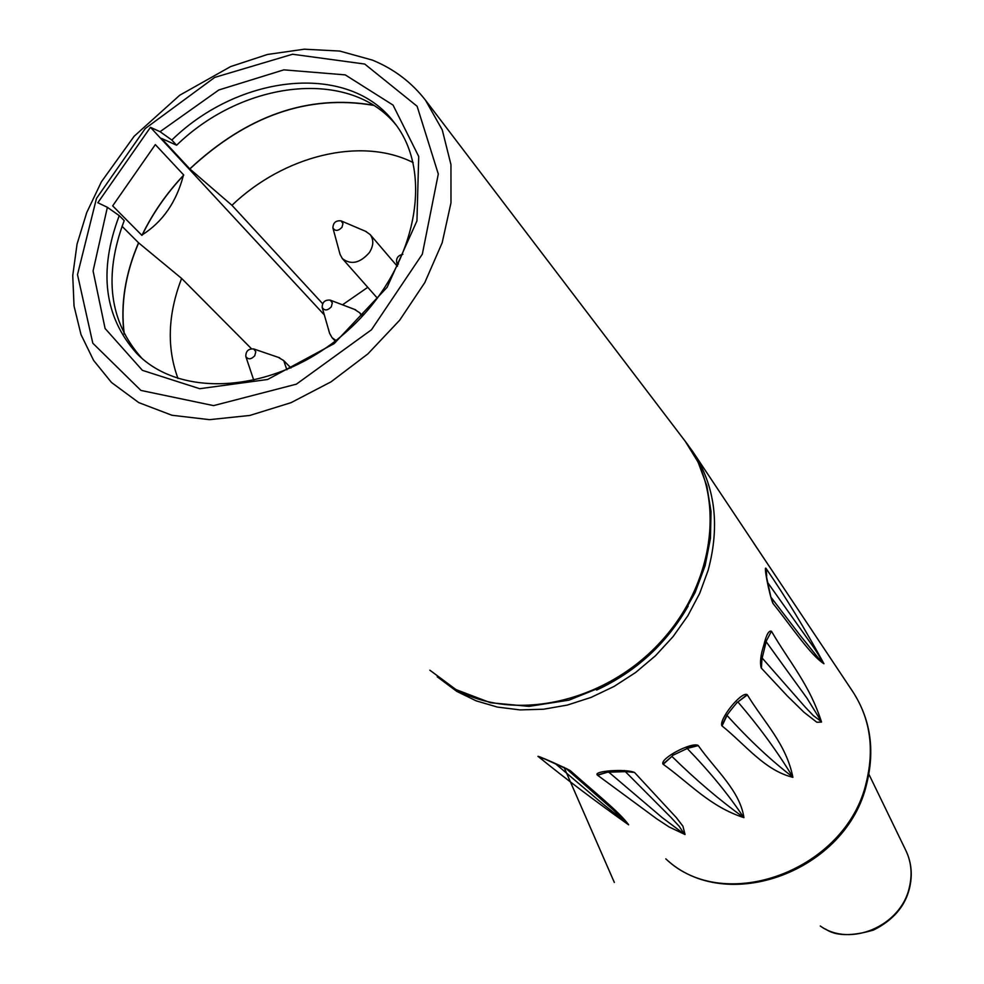 <?xml version="1.0" encoding="UTF-8"?>
<svg xmlns="http://www.w3.org/2000/svg" width="984" height="984" viewBox="0 0 984 984"><rect width="100%" height="100%" fill="white"/><g stroke="black" fill="none" stroke-linecap="round" stroke-linejoin="round"><path stroke-width="1.48" d="M331.3 306.836C327.512 310.723 324.462 310.919 322.162 307.414C322.297 302.1 325.003 299.677 330.255 300.145L332.334 302.887L331.3 306.836M335.974 340.489L332.051 337.66L329.615 333.318L322.162 307.414M354.523 309.406L359.738 312.801L361.94 316.639M341.965 227.304C338.176 231.166 335.15 231.363 332.899 227.919C333.158 222.667 335.876 220.318 341.079 220.871L342.986 223.54L341.965 227.304M365.494 231.277L370.156 234.549C373.883 239.665 373.637 245.668 369.406 252.531C360.046 263.195 351.005 265.2 342.309 258.534L340.07 254.389L332.899 227.919M364.67 313.662L362.149 315.458M367.758 287.303L342.493 304.819M183.75 175.041L155.337 144.599L112.668 205.853L141.93 235.373C152.471 213.54 166.407 193.442 183.75 175.041L183.319 175.669C166.407 193.713 152.754 213.405 142.373 234.745C162.68 221.831 176.32 202.138 183.319 175.669M141.93 235.373L142.373 234.745M373.465 105.35C308.496 94.279 247.292 115.485 189.863 168.953L231.953 205.299C283.945 155.46 361.3 136.333 413.157 162.581M178.006 378.52C166.616 347.647 167.821 314.277 181.622 278.423L138.646 242.876C125.263 274.093 120.478 304.511 124.279 334.154M251.424 348.68L181.622 278.423M231.953 205.299L322.617 303.675M171.819 140.048C240.145 73.406 349.037 62.386 393.957 122.213C435.58 173.479 415.678 270.12 347.487 330.808C279.837 392.099 182.372 400.882 136.653 353.354C104.132 316.885 98.338 270.981 119.249 215.631L107.367 207.304L93.086 270.944L105.091 328.496L142.397 370.341L199.69 388.705L267.611 379.492L334.154 343.613L387.13 287.291L416.945 220.883L418.717 156.456L393.046 105.091L345.249 74.882L283.847 69.852L218.805 89.987L160.06 131.684L171.819 140.048L176.603 145.238L161.45 138.363L189.863 168.953M136.653 353.354L141.708 358.09C109.236 321.67 103.406 275.852 124.218 220.625L119.249 215.631M395.998 124.894C349.886 68.019 243.602 79.999 176.603 145.238M138.646 242.876L122.028 226.283M189.752 168.904C247.058 115.509 308.177 94.255 373.096 105.128M124.082 333.773C120.392 304.228 125.202 273.909 138.535 242.814M107.367 207.304L97.834 202.741L150.454 127.33L160.06 131.684M150.454 127.33L324.314 314.905M761.395 657.091L761.96 658.923L766.413 640.658L765.392 641.765M766.093 641.642L806.966 698.173L821.419 721.641L813.313 715.589L805.023 706.869L762.059 657.915M766.339 640.941L771.444 631.261C768.799 630.264 766.278 634.815 763.891 644.914C760.706 654.631 759.796 662.306 761.161 667.915L787.249 695.897L804.076 712.342L816.831 722.244L821.529 722.071C809.414 684.188 789.537 662.404 771.653 631.556M761.382 668.185L761.985 658.763M761.161 667.915L761.985 658.825M766.351 640.904L771.444 631.261M737.902 701.949L747.139 694.63C741.567 691.223 719.156 718.664 721.813 725.675L722.047 725.934C746.069 745.306 764.605 770.337 792.907 777.335C786.179 743.83 764.445 722.871 747.36 694.901L737.902 701.949C759.304 726.856 777.606 751.899 792.809 777.089C770.89 760.288 748.972 739.747 727.053 715.466M687.213 748.48C710.067 772.083 728.898 795.084 743.695 817.507C719.242 799.832 695.319 779.463 671.912 756.401L663.228 764.31C690.337 783.83 709.931 806.597 743.929 817.643C739.956 790.742 715.798 770.349 698.234 745.577L697.988 745.331C690.805 742.059 659.846 758.652 662.97 764.076L663.228 764.31M625.234 771.518L671.1 817.556L679.206 826.302L684.47 834.284L662.134 817.556L608.69 772.096M566.317 768.725L613.462 810.029L628.382 824.272L602.417 803.559L555.591 763.842M768.012 583.032L809.598 641.703C817.409 652.035 827.913 669.993 816.622 655.922L800.066 635.27M722.047 725.934L726.93 715.676C725.934 715.909 738.455 700.46 737.779 702.01L736.979 702.293M721.813 725.675L727.004 714.876M672.466 755.478L687.595 748.332L698.234 745.577M662.97 764.076L671.9 756.401M686.684 748.258L697.988 745.331M626.07 771.604L634.471 772.452C625.935 768.627 593.094 770.927 597.3 775.035L656.746 818.848L669.243 827.04L685.048 834.518L682.945 826.228L676.389 817.655L634.741 772.698M597.583 775.269L607.226 772.243M597.3 775.035L607.177 772.255M608.641 771.185L606.784 772.268L626.144 771.604L634.471 772.452M542.615 758.024L570.216 770.595C560.905 765.626 533.07 753.547 538.654 756.868L538.961 757.114C566.034 779.07 595.923 801.64 628.628 824.826C620.068 812.476 592.393 790.459 570.499 770.829M538.961 757.114L543.931 758.75M538.654 756.868L543.672 758.627M565.763 768.258L570.216 770.595M694.114 453.624L852.624 691.42C870.016 718.013 874.604 748.234 866.363 782.108C846.695 870.114 724.618 915.391 665.811 858.86C726.118 915.944 846.941 871.209 866.732 783.682C875.133 749.525 870.434 718.775 852.624 691.42M766.684 576.12L766.253 568.752C763.215 563.266 769.021 593.721 772.846 603.217L773.055 603.524C791.284 626.218 810.472 655.258 823.965 663.745C805.146 629.133 785.97 597.583 766.474 569.072M773.055 603.524L771.259 597.694L772.846 603.217M766.647 575.935L766.253 568.752M278.324 357.364L283.724 360.599L286.861 369.799M254.745 355.753C251.092 359.554 248.103 359.787 245.803 356.454C245.791 351.153 248.398 348.643 253.663 348.939L255.803 351.706L254.745 355.753M398.434 264.044L396.564 261.781C396.355 257.71 398.458 255.225 402.874 254.327M364.72 64.046L417.13 106.272L438.298 174.008L422.333 254.167L371.472 329.775L296.368 384.166L213.577 405.617L140.909 390.427L92.803 343.207L77.502 274.622L96.481 198.411L145.238 128.56L214.697 77.416L292.555 54.243L364.72 64.046M111.45 382.444L138.732 402.591L171.892 415.248L209.506 419.664L249.875 415.445L291.079 402.653L331.079 381.817L367.893 353.883L399.652 320.243L424.817 282.568L442.173 242.777L450.979 202.815L450.955 164.611L442.271 129.925L425.555 100.294C411.619 82.349 393.944 68.966 372.518 60.147L339.763 51.057L304.29 49.2L267.464 54.477L230.637 66.58L179.715 95.239L134.168 136.235L101.426 181.782L86.727 212.569L77.047 244.118L72.742 275.569L74.034 306.012L81.008 334.585L93.566 360.353L111.45 382.444M437.327 676.881L456.109 689.636L490.549 702.748L528.962 706.377L568.973 700.153L608.038 684.372L640.719 662.392L662.429 641.666L680.744 618.149L695.11 592.553L705.11 565.702L710.46 538.433L711.026 511.569L706.856 485.911L698.136 462.209L685.147 441.164C725.811 493.242 716.315 581.778 660.436 642.085C604.963 702.724 514.251 722.527 455.518 689.243L429.86 670.19M868.872 774.187L905.464 849.696C911.307 861.467 912.574 874.136 909.278 887.703C900.852 926.079 850.09 947.678 820.287 925.993M437.216 676.783L456.81 691.408L476.17 700.854L497.4 707.078L520.019 709.907L543.537 709.23L567.411 705.048L591.089 697.398L614.028 686.463L635.652 672.478L655.479 655.75L673.007 636.697L687.853 615.763L699.649 593.438L708.148 570.277C720.226 525.235 715.147 485.764 692.933 451.841L688.542 445.813M688.148 606.082C666.488 643.721 635.984 671.703 596.636 690.042M330.255 300.145L355.728 309.862M332.051 337.66L335.237 341.067M359.738 312.801L362.579 315.95M341.079 220.871L366.429 231.683M342.309 258.534L377.401 298.213M370.156 234.549L397.315 266.307M685.147 441.164L425.555 100.294M905.464 849.696C911.479 861.873 912.795 874.85 909.413 888.601C904.985 906.498 892.992 920.323 873.448 930.077C851.615 936.461 835.637 936.104 825.49 929.031M626.144 771.604L624.213 770.497M564.016 767.249L614.336 882.439L564.016 767.249M772.674 571.483L754.986 545.025M754.876 544.865L751.69 540.007M800.176 635.418L771.21 597.534M766.265 575.615L770.89 597.153M283.724 360.599L290.969 367.979M245.803 356.454L253.897 380.574M253.663 348.939L279.702 357.832M396.564 261.781L397.548 265.84"/></g></svg>
